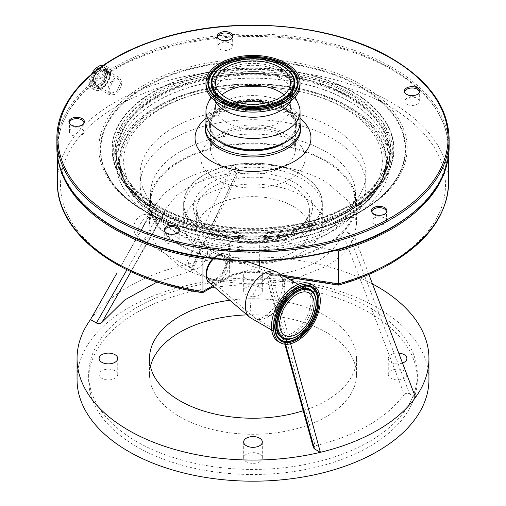 <?xml version="1.0" encoding="UTF-8"?>
<svg xmlns="http://www.w3.org/2000/svg" width="506" height="506" viewBox="0 0 506 506"><rect width="100%" height="100%" fill="white"/><g stroke="black" fill="none" stroke-linecap="round" stroke-linejoin="round"><path stroke-width="0.38" stroke-dasharray="2.53 1.9" d="M242.292 148.732A43.465 25.098 180 0 1 209.535 124.413A43.465 25.098 180 0 1 263.708 100.087A43.465 25.098 180 0 1 296.465 124.413A43.465 25.098 180 0 1 242.292 148.732M220.673 142.458A43.465 25.098 180 0 1 209.535 125.678A43.465 25.098 180 0 1 263.708 101.358A43.465 25.098 180 0 1 283.733 107.936A43.465 25.098 180 0 1 296.465 125.678A43.465 25.098 180 0 1 285.327 142.458M205.961 122.73A47.039 27.16 180 0 1 264.587 96.406A47.039 27.16 180 0 1 300.039 122.73M207.536 104.35A47.039 27.16 180 0 1 264.587 84.995A47.039 27.16 180 0 1 298.464 104.35M215.208 101.118A39.538 22.827 180 0 1 213.462 94.413A39.538 22.827 180 0 1 214.784 88.563A39.538 22.827 180 0 1 262.74 72.288A39.538 22.827 180 0 1 291.216 88.563A39.538 22.827 180 0 1 292.538 94.413A39.538 22.827 180 0 1 290.792 101.118M205.961 84.951A47.039 27.16 180 0 1 264.587 58.626A47.039 27.16 180 0 1 300.039 84.951M267.358 102.623A42.434 24.497 180 0 1 294.947 121.978A42.434 24.497 180 0 1 295.434 125.678A42.434 24.497 180 0 1 283.006 143.002A42.434 24.497 180 0 1 242.545 149.422A42.434 24.497 180 0 1 210.566 125.678A42.434 24.497 180 0 1 211.053 121.978A42.434 24.497 180 0 1 222.994 108.354A42.434 24.497 180 0 1 238.642 102.623M283.999 94.837A37.57 21.688 180 0 1 290.14 103.812A37.57 21.688 180 0 1 290.57 107.089A37.57 21.688 180 0 1 243.747 128.113A37.57 21.688 180 0 1 215.429 107.089A37.57 21.688 180 0 1 215.86 103.812A37.57 21.688 180 0 1 222.001 94.837M404.945 92.914A7.242 4.181 0 0 0 405.142 93.382A7.242 4.181 0 0 0 417.191 95.115A7.242 4.181 0 0 0 418.993 93.382A7.242 4.181 0 0 0 419.196 92.914M417.191 104.236A7.242 4.181 0 0 0 419.316 101.276A7.242 4.181 0 0 0 414.844 97.418A7.242 4.181 0 0 0 406.944 98.322A7.242 4.181 0 0 0 404.825 101.276A7.242 4.181 0 0 0 409.297 105.14A7.242 4.181 0 0 0 417.191 104.236M217.947 37.906A7.242 4.181 0 0 0 218.143 38.374A7.242 4.181 0 0 0 230.192 40.107A7.242 4.181 0 0 0 232.001 38.374A7.242 4.181 0 0 0 232.197 37.906M230.192 49.227A7.242 4.181 0 0 0 232.317 46.267A7.242 4.181 0 0 0 227.845 42.403A7.242 4.181 0 0 0 219.952 43.314A7.242 4.181 0 0 0 217.827 46.267A7.242 4.181 0 0 0 222.298 50.132A7.242 4.181 0 0 0 230.192 49.227M69.543 123.584A7.242 4.181 0 0 0 69.746 124.052A7.242 4.181 0 0 0 81.795 125.785A7.242 4.181 0 0 0 83.598 124.052A7.242 4.181 0 0 0 83.794 123.584M81.795 134.906A7.242 4.181 0 0 0 83.914 131.946A7.242 4.181 0 0 0 79.442 128.081A7.242 4.181 0 0 0 71.548 128.992A7.242 4.181 0 0 0 69.423 131.946A7.242 4.181 0 0 0 73.895 135.81A7.242 4.181 0 0 0 81.795 134.906M164.823 231.552A7.242 4.181 0 0 0 165.026 232.014A7.242 4.181 0 0 0 177.075 233.747A7.242 4.181 0 0 0 178.877 232.014A7.242 4.181 0 0 0 179.073 231.552M177.075 242.867A7.242 4.181 0 0 0 179.194 239.907A7.242 4.181 0 0 0 174.722 236.049A7.242 4.181 0 0 0 166.828 236.953A7.242 4.181 0 0 0 164.703 239.907A7.242 4.181 0 0 0 169.175 243.772A7.242 4.181 0 0 0 177.075 242.867M372.112 212.596A7.242 4.181 0 0 0 372.308 213.058A7.242 4.181 0 0 0 374.117 214.791A7.242 4.181 0 0 0 386.167 213.058A7.242 4.181 0 0 0 386.363 212.596M384.358 217.997A7.242 4.181 0 0 0 376.464 217.093A7.242 4.181 0 0 0 371.992 220.958A7.242 4.181 0 0 0 374.117 223.911A7.242 4.181 0 0 0 382.011 224.822A7.242 4.181 0 0 0 386.483 220.958A7.242 4.181 0 0 0 384.358 217.997M205.974 123.35A47.608 27.488 180 0 1 238.275 101.491A47.608 27.488 180 0 1 286.662 108.195A47.608 27.488 180 0 1 300.026 123.35M161.522 108.36A129.365 74.692 180 0 1 344.478 108.36A129.365 74.692 180 0 1 344.478 213.981A129.365 74.692 180 0 1 161.522 213.981A129.365 74.692 180 0 1 161.522 108.36M59.297 165.051A195.607 112.933 180 0 1 57.393 149.34A195.607 112.933 180 0 1 114.685 69.486A195.607 112.933 180 0 1 327.856 45.002A195.607 112.933 180 0 1 448.607 149.34A195.607 112.933 180 0 1 446.703 165.051M114.685 78.316C110.498 81.276 108.227 85.35 107.873 90.523L109.834 94.995L114.685 94.458C118.986 91.567 121.377 87.57 121.851 82.453L119.72 77.88L114.685 78.316M338.444 285.112L338.255 284.48L260.141 272.392A3.106 0.658 -81.2 0 1 259.667 272.924A3.106 0.658 -81.2 0 1 259.338 271.589L282.133 275.119M209.478 264.638A14.491 8.368 -60 0 1 224.386 255.517A14.491 8.368 -60 0 1 224.803 271.494A14.491 8.368 -60 0 1 209.895 280.615A14.491 8.368 -60 0 1 209.478 264.638M206.277 275.245A14.491 8.368 120 0 0 209.168 280.191A14.491 8.368 120 0 0 224.076 271.071A14.491 8.368 120 0 0 223.652 255.094A14.491 8.368 120 0 0 212.95 258.503M213.57 258.579A16.559 9.563 -60 0 1 225.334 253.784A16.559 9.563 -60 0 1 226.745 272.468A16.559 9.563 -60 0 1 208.87 282.304M180.553 161.174A102.459 59.151 0 0 0 150.541 203.001A102.459 59.151 0 0 0 213.791 257.649A102.459 59.151 0 0 0 325.447 244.828A102.459 59.151 0 0 0 355.459 203.001A102.459 59.151 0 0 0 292.209 148.347A102.459 59.151 0 0 0 180.553 161.174M277.174 272.253A26.388 15.237 -60 0 1 277.939 301.348A26.388 15.237 -60 0 1 250.78 317.964M90.479 319.577C99.442 307.161 112.149 296.187 128.594 286.662C145.102 277.168 164.108 269.831 185.613 264.651L191.534 268.072L192.508 270.059L190.838 271.165L237.01 172.356L239.287 171.142L238.307 169.168L232.134 165.601C268.212 161.92 299.558 167.347 326.18 181.875L348.615 201.261L354.504 212.469L356.496 224.126L354.371 236.175C350.089 247.832 340.69 257.902 326.18 266.377L295.827 278.521M179.82 245.252A103.496 59.752 0 0 0 292.607 258.205A103.496 59.752 0 0 0 356.496 203.001A103.496 59.752 0 0 0 326.18 160.75A103.496 59.752 0 0 0 213.393 147.796A103.496 59.752 0 0 0 149.504 203.001A103.496 59.752 0 0 0 179.82 245.252M290.343 279.85L273.866 282.652C237.788 286.333 206.442 280.906 179.82 266.377L157.385 246.991L151.496 235.783L149.504 224.126L151.629 212.077L157.809 215.645C160.244 216.663 162.084 216.416 163.337 214.892L129.726 273.866M156.227 97.354A136.854 79.012 180 0 1 346.553 95.558A136.854 79.012 180 0 1 355.889 205.328A136.854 79.012 180 0 1 349.772 209.098A136.854 79.012 180 0 1 150.111 205.328A136.854 79.012 180 0 1 156.227 97.354M349.431 209.32A136.373 78.734 0 0 0 355.528 205.562A136.373 78.734 0 0 0 389.329 151.705A136.373 78.734 0 0 0 303.625 80.543A136.373 78.734 0 0 0 156.569 97.974A136.373 78.734 0 0 0 116.671 151.705A136.373 78.734 0 0 0 150.472 205.562A136.373 78.734 0 0 0 349.431 209.32M311.392 284.302A33.067 19.089 -60 0 1 312.354 320.753A33.067 19.089 -60 0 1 278.325 341.575M156.291 107.025A136.765 78.961 180 0 1 303.771 89.543A136.765 78.961 180 0 1 389.721 160.908A136.765 78.961 180 0 1 349.709 218.693A136.765 78.961 180 0 1 199.105 235.435A136.765 78.961 180 0 1 116.279 160.908A136.765 78.961 180 0 1 156.291 107.025M428.943 379.614A175.943 101.579 0 0 0 377.406 307.787A175.943 101.579 0 0 0 185.67 285.763A175.943 101.579 0 0 0 77.057 379.614M203.969 231.482A69.341 40.031 180 0 1 189.187 218.839A69.341 40.031 180 0 1 183.659 203.172A69.341 40.031 180 0 1 203.969 174.867A69.341 40.031 180 0 1 302.031 174.867A69.341 40.031 180 0 1 322.341 203.172A69.341 40.031 180 0 1 316.813 218.839A69.341 40.031 180 0 1 302.031 231.482A69.341 40.031 180 0 1 203.969 231.482M203.969 252.431A69.341 40.031 180 0 1 183.659 224.126A69.341 40.031 180 0 1 226.467 187.138A69.341 40.031 180 0 1 302.031 195.816A69.341 40.031 180 0 1 322.341 224.126A69.341 40.031 180 0 1 279.533 261.109A69.341 40.031 180 0 1 203.969 252.431M159.516 108.885A132.205 76.33 180 0 1 319.425 96.867A132.205 76.33 180 0 1 380.512 183.027A132.205 76.33 180 0 1 346.483 216.834A132.205 76.33 180 0 1 125.488 183.027A132.205 76.33 180 0 1 159.516 108.885M303.195 410.739A103.496 59.752 0 0 0 356.496 358.488A103.496 59.752 0 0 0 326.18 316.237A103.496 59.752 0 0 0 229.844 300.248M150.446 366.515A103.496 59.752 0 0 0 149.504 374.541A103.496 59.752 0 0 0 179.82 416.792A103.496 59.752 0 0 0 292.607 429.746A103.496 59.752 0 0 0 356.496 374.541A103.496 59.752 0 0 0 326.18 332.29A103.496 59.752 0 0 0 246.96 314.89M259.584 287.263A9.317 5.376 0 0 0 249.433 286.099A9.317 5.376 0 0 0 243.683 291.07A9.317 5.376 0 0 0 246.416 294.871A9.317 5.376 0 0 0 256.567 296.035A9.317 5.376 0 0 0 262.317 291.07A9.317 5.376 0 0 0 259.584 287.263M246.416 278.812A9.317 5.376 180 0 1 243.683 275.011A9.317 5.376 180 0 1 249.433 270.046A9.317 5.376 180 0 1 259.584 271.21A9.317 5.376 180 0 1 262.317 275.011A9.317 5.376 180 0 1 256.567 279.982A9.317 5.376 180 0 1 246.416 278.812M115.007 370.74A9.317 5.376 0 0 0 104.856 369.57A9.317 5.376 0 0 0 99.106 374.541A9.317 5.376 0 0 0 101.832 378.343A9.317 5.376 0 0 0 111.984 379.506A9.317 5.376 0 0 0 117.734 374.541A9.317 5.376 0 0 0 115.007 370.74M259.584 454.211A9.317 5.376 0 0 0 249.433 453.047A9.317 5.376 0 0 0 243.683 458.012A9.317 5.376 0 0 0 246.416 461.82A9.317 5.376 0 0 0 256.567 462.984A9.317 5.376 0 0 0 262.317 458.012A9.317 5.376 0 0 0 259.584 454.211M404.167 370.74A9.317 5.376 0 0 0 394.016 369.57A9.317 5.376 0 0 0 388.266 374.541A9.317 5.376 0 0 0 390.993 378.343A9.317 5.376 0 0 0 401.144 379.506A9.317 5.376 0 0 0 406.894 374.541A9.317 5.376 0 0 0 404.167 370.74M402.498 363.055A9.317 5.376 180 0 1 390.993 362.29A9.317 5.376 180 0 1 388.266 358.488A9.317 5.376 180 0 1 398.741 353.15M136.791 446.703A164.349 94.888 180 0 1 88.651 379.614A164.349 94.888 180 0 1 190.104 291.949A164.349 94.888 180 0 1 369.209 312.518A164.349 94.888 180 0 1 417.349 379.614A164.349 94.888 180 0 1 315.896 467.272A164.349 94.888 180 0 1 136.791 446.703M136.791 441.637A164.349 94.888 180 0 1 88.651 374.541A164.349 94.888 180 0 1 190.104 286.877A164.349 94.888 180 0 1 369.209 307.446A164.349 94.888 180 0 1 417.349 374.541A164.349 94.888 180 0 1 315.896 462.206A164.349 94.888 180 0 1 136.791 441.637M301.993 235.511A69.29 40.006 180 0 1 226.486 244.183A69.29 40.006 180 0 1 183.71 207.226A69.29 40.006 180 0 1 204.007 178.941A69.29 40.006 180 0 1 279.514 170.269A69.29 40.006 180 0 1 322.29 207.226A69.29 40.006 180 0 1 301.993 235.511M292.885 252.222A56.406 32.567 180 0 1 231.413 259.281A56.406 32.567 180 0 1 196.594 229.193A56.406 32.567 180 0 1 213.115 206.17A56.406 32.567 180 0 1 274.587 199.111A56.406 32.567 180 0 1 309.406 229.193A56.406 32.567 180 0 1 292.885 252.222M280.526 302.98A24.37 14.073 -60 0 1 255.448 318.325A24.37 14.073 -60 0 1 254.221 317.458A24.37 14.073 -60 0 1 254.746 291.456A24.37 14.073 -60 0 1 278.452 275.479A24.37 14.073 -60 0 1 279.824 276.112A24.37 14.073 -60 0 1 280.526 302.98M223.361 270.735A13.422 7.748 -60 0 1 208.877 278.705A13.422 7.748 -60 0 1 209.161 264.385A13.422 7.748 -60 0 1 222.223 255.587A13.422 7.748 -60 0 1 223.361 270.735M216.264 278.547A13.453 7.767 120 0 0 225.05 266.687A13.453 7.767 120 0 0 222.988 255.91A13.453 7.767 120 0 0 216.264 256.574A13.453 7.767 120 0 0 207.473 268.427A13.453 7.767 120 0 0 209.535 279.211A13.453 7.767 120 0 0 216.264 278.547M156.727 222.204A13.453 7.767 120 0 0 153.938 216.043A13.453 7.767 120 0 0 147.214 216.707A13.453 7.767 120 0 0 137.702 233.184A13.453 7.767 120 0 0 140.485 239.344A13.453 7.767 120 0 0 147.214 238.68A13.453 7.767 120 0 0 156.727 222.204M103.521 65.147A13.143 7.59 -60 0 1 105.159 65.71A13.143 7.59 -60 0 1 107.879 71.725A13.143 7.59 -60 0 1 102.142 84.951A13.143 7.59 -60 0 1 92.016 88.474A13.143 7.59 -60 0 1 89.29 82.459A13.143 7.59 -60 0 1 91.504 74.237M90.65 81.675A11.227 6.483 -60 0 1 95.545 70.372A11.227 6.483 -60 0 1 104.204 67.368A11.227 6.483 -60 0 1 106.526 72.51A11.227 6.483 -60 0 1 101.624 83.806A11.227 6.483 -60 0 1 92.971 86.817A11.227 6.483 -60 0 1 90.65 81.675M105.444 73.768A8.918 5.149 -60 0 1 99.979 84.141A8.918 5.149 -60 0 1 93.053 82.845A8.918 5.149 -60 0 1 92.832 81.049A8.918 5.149 -60 0 1 100.802 69.423A8.918 5.149 -60 0 1 105.444 73.768M93.389 80.726A8.121 4.693 -60 0 1 96.937 72.548A8.121 4.693 -60 0 1 103.199 70.372A8.121 4.693 -60 0 1 104.881 74.091A8.121 4.693 -60 0 1 101.333 82.269A8.121 4.693 -60 0 1 95.071 84.445A8.121 4.693 -60 0 1 93.389 80.726M109.062 89.771L112.503 81.542L118.809 79.385L120.548 83.136L116.905 91.257L110.687 93.458L109.062 89.771M190.838 271.165L157.214 281.969M313.416 447.721L315.162 445.805L268.99 275.89L266.643 277.908L267.693 279.084L285.593 344.276M268.99 275.89C308.97 270.621 333.53 256.441 342.663 233.355L404.243 394.376C386.445 418.386 356.755 435.533 315.162 445.805M404.243 394.376C405.73 393.156 407.52 393.023 409.607 393.972L348.191 232.608C345.756 231.584 343.916 231.837 342.663 233.355M415.521 397.393L409.607 393.972M154.343 206.075L120.649 266.529L151.629 212.077L154.343 206.075L164.564 193.09L179.82 181.875C194.506 173.501 211.938 168.074 232.134 165.601L185.613 264.651A175.943 101.579 180 0 1 372.479 283.923M290.621 343.751L273.866 282.652L267.693 279.084M238.307 169.168L191.534 268.072M130.978 271.684L163.236 215.126L166.126 208.32L176.714 195.405L192.729 184.709L213.14 176.847L237.01 172.356M126.949 269.755L157.809 215.645M348.191 232.608L354.371 236.175L368.88 274.423M202.571 292.696L202.027 292A192.501 111.137 180 0 1 116.88 106.247A192.501 111.137 180 0 1 389.12 106.247A192.501 111.137 180 0 1 389.12 263.417A192.501 111.137 180 0 1 338.255 284.48M335.377 250.394L259.338 238.636A31.049 17.925 0 0 0 229.345 243.272L204.841 257.421M243.26 110.245A39.538 22.827 180 0 1 213.462 88.126A39.538 22.827 180 0 1 262.74 66.001A39.538 22.827 180 0 1 292.538 88.126A39.538 22.827 180 0 1 243.26 110.245M263.006 64.123A40.625 23.453 180 0 1 292.373 92.636A40.625 23.453 180 0 1 242.994 109.587A40.625 23.453 180 0 1 213.627 81.074A40.625 23.453 180 0 1 263.006 64.123M213.032 75.932A41.802 24.136 180 0 1 263.297 59.613A41.802 24.136 180 0 1 292.968 75.932M212.956 76.071A41.96 24.225 180 0 1 263.335 59.828A41.96 24.225 180 0 1 293.044 76.071M295.384 90.65A44.25 25.547 180 0 1 295.314 90.789A44.25 25.547 180 0 1 242.096 108.069A44.25 25.547 180 0 1 210.686 90.789A44.25 25.547 180 0 1 210.616 90.65M295.46 90.511A44.408 25.642 180 0 1 242.058 107.848A44.408 25.642 180 0 1 210.54 90.511L210.686 90.789C216.113 99.91 226.618 105.735 242.203 108.271C264.088 111.756 288.869 103.844 295.314 90.789L295.46 90.511M56.881 138.777A196.119 113.23 180 0 1 177.948 34.168A196.119 113.23 180 0 1 391.682 58.709A196.119 113.23 180 0 1 449.119 138.777M390.948 227.713A195.088 112.629 180 0 1 115.052 227.713A195.088 112.629 180 0 1 115.052 68.43A195.088 112.629 180 0 1 390.948 68.43A195.088 112.629 180 0 1 390.948 227.713M449.119 147.227A196.119 113.23 0 0 0 391.682 67.165A196.119 113.23 0 0 0 114.318 67.165A196.119 113.23 0 0 0 56.881 147.227M286.662 110.049A47.608 27.488 180 0 1 300.608 129.479L299.875 125.823C298.66 122.281 294.973 118.6 288.806 114.786C273 106.437 254.531 104.375 233.405 108.594C224.911 110.681 218.156 113.635 213.14 117.462L207.966 122.572C206.081 125.387 205.221 127.689 205.392 129.479A47.608 27.488 180 0 1 234.784 104.091A47.608 27.488 180 0 1 286.662 110.049M205.961 118.385A57.956 33.459 180 0 1 293.98 114.274A57.956 33.459 180 0 1 300.039 118.385M222.994 132.11A42.434 24.497 180 0 1 269.236 126.797A42.434 24.497 180 0 1 295.434 149.434A42.434 24.497 180 0 1 283.006 166.752A42.434 24.497 180 0 1 236.764 172.065A42.434 24.497 180 0 1 210.566 149.434A42.434 24.497 180 0 1 222.994 132.11M289.938 179.2A52.238 30.158 180 0 1 216.062 179.2A52.238 30.158 180 0 1 216.062 136.544A52.238 30.158 180 0 1 289.938 136.544A52.238 30.158 180 0 1 289.938 179.2M347.401 215.36A133.502 77.076 180 0 1 213.88 234.55A133.502 77.076 180 0 1 121.921 175.462A133.502 77.076 180 0 1 158.599 106.355A133.502 77.076 180 0 1 315.592 92.781A133.502 77.076 180 0 1 384.079 175.462A133.502 77.076 180 0 1 347.401 215.36M347.046 215.467A133.002 76.785 180 0 1 158.954 215.467A133.002 76.785 180 0 1 158.954 106.874A133.002 76.785 180 0 1 347.046 106.874A133.002 76.785 180 0 1 347.046 215.467M348.489 211.287A135.045 77.968 180 0 1 213.431 230.698A135.045 77.968 180 0 1 120.403 170.927A135.045 77.968 180 0 1 157.511 101.023A135.045 77.968 180 0 1 316.32 87.291A135.045 77.968 180 0 1 385.597 170.927A135.045 77.968 180 0 1 348.489 211.287M348.501 211.179A135.058 77.975 180 0 1 201.312 228.086A135.058 77.975 180 0 1 117.942 156.044A135.058 77.975 180 0 1 157.499 100.909A135.058 77.975 180 0 1 304.688 84.002A135.058 77.975 180 0 1 388.058 156.044A135.058 77.975 180 0 1 348.501 211.179M348.501 206.505A135.058 77.975 180 0 1 201.312 223.412A135.058 77.975 180 0 1 117.942 151.37A135.058 77.975 180 0 1 157.499 96.229A135.058 77.975 180 0 1 304.688 79.328A135.058 77.975 180 0 1 388.058 151.37A135.058 77.975 180 0 1 348.501 206.505M155.671 93.06A137.645 79.467 180 0 1 350.329 93.06A137.645 79.467 180 0 1 350.329 205.449A137.645 79.467 180 0 1 155.671 205.449A137.645 79.467 180 0 1 155.671 93.06M360.942 211.28A152.654 88.133 180 0 1 210.73 233.645A152.654 88.133 180 0 1 104.166 168.561A152.654 88.133 180 0 1 145.058 86.64A152.654 88.133 180 0 1 326.832 71.82A152.654 88.133 180 0 1 401.834 168.561A152.654 88.133 180 0 1 360.942 211.28M360.595 211.375A152.161 87.848 180 0 1 145.405 211.375A152.161 87.848 180 0 1 145.405 87.14A152.161 87.848 180 0 1 360.595 87.14A152.161 87.848 180 0 1 360.595 211.375M144.008 85.147A154.134 88.986 180 0 1 361.992 85.147A154.134 88.986 180 0 1 361.992 210.996A154.134 88.986 180 0 1 144.008 210.996A154.134 88.986 180 0 1 144.008 85.147M448.607 182.299A195.607 112.933 0 0 0 327.856 77.962A195.607 112.933 0 0 0 114.685 102.44A195.607 112.933 0 0 0 57.393 182.299M352.518 206.979A140.738 81.257 180 0 1 212.469 227.339A140.738 81.257 180 0 1 115.096 165.759A140.738 81.257 180 0 1 153.482 92.067A140.738 81.257 180 0 1 319.647 77.956A140.738 81.257 180 0 1 390.904 165.759A140.738 81.257 180 0 1 352.518 206.979M352.733 206.916A141.041 81.428 180 0 1 153.267 206.916A141.041 81.428 180 0 1 153.267 91.763A141.041 81.428 180 0 1 352.733 91.763A141.041 81.428 180 0 1 352.733 206.916M173.229 138.777A112.806 65.129 180 0 1 332.771 138.777A112.806 65.129 180 0 1 332.771 230.888A112.806 65.129 180 0 1 173.229 230.888A112.806 65.129 180 0 1 173.229 138.777M180.553 151.452A102.459 59.151 180 0 1 292.209 138.631A102.459 59.151 180 0 1 355.459 193.279A102.459 59.151 180 0 1 325.447 235.113A102.459 59.151 180 0 1 213.791 247.934A102.459 59.151 180 0 1 150.541 193.279A102.459 59.151 180 0 1 180.553 151.452M154.159 95.242A139.776 80.701 180 0 1 319.191 81.226A139.776 80.701 180 0 1 389.962 168.428A139.776 80.701 180 0 1 351.841 209.37A139.776 80.701 180 0 1 212.748 229.585A139.776 80.701 180 0 1 116.038 168.428A139.776 80.701 180 0 1 154.159 95.242M155.215 96.772A138.283 79.84 180 0 1 350.784 96.772A138.283 79.84 180 0 1 350.784 209.68A138.283 79.84 180 0 1 155.215 209.68A138.283 79.84 180 0 1 155.215 96.772M278.363 305.232A26.388 15.237 -60 0 1 305.516 288.616A26.388 15.237 -60 0 1 306.282 317.711A26.388 15.237 -60 0 1 279.129 334.327A26.388 15.237 -60 0 1 278.363 305.232M307.958 318.603A27.482 15.863 -60 0 1 280.526 336.338A27.482 15.863 -60 0 1 278.888 305.605A27.482 15.863 -60 0 1 306.32 287.876A27.482 15.863 -60 0 1 307.958 318.603M204.007 175.051A69.29 40.006 180 0 1 279.514 166.379A69.29 40.006 180 0 1 322.29 203.336A69.29 40.006 180 0 1 301.993 231.621A69.29 40.006 180 0 1 226.486 240.299A69.29 40.006 180 0 1 183.71 203.336A69.29 40.006 180 0 1 204.007 175.051M173.229 127.79A112.819 65.135 180 0 1 332.771 127.79A112.819 65.135 180 0 1 332.771 219.901A112.819 65.135 180 0 1 173.229 219.901A112.819 65.135 180 0 1 173.229 127.79M277.421 336.446A30.335 17.514 -60 0 1 277.339 336.307L277.509 336.579A30.486 17.602 -60 0 1 280.419 306.699A30.486 17.602 -60 0 1 306.661 286.086L306.339 286.073A30.335 17.514 -60 0 1 306.497 286.08M277.339 336.307A30.335 17.514 -60 0 1 280.235 306.585A30.335 17.514 -60 0 1 306.339 286.073C296.295 286.662 287.541 293.461 280.084 306.465C274.081 318.419 273.164 328.369 277.339 336.307M210.92 182.932A59.512 34.357 180 0 1 295.08 182.932A59.512 34.357 180 0 1 295.08 231.52A59.512 34.357 180 0 1 210.92 231.52A59.512 34.357 180 0 1 210.92 182.932M213.115 186.733A56.406 32.567 180 0 1 274.587 179.674A56.406 32.567 180 0 1 309.406 209.762A56.406 32.567 180 0 1 292.885 232.785A56.406 32.567 180 0 1 231.413 239.844A56.406 32.567 180 0 1 196.594 209.762A56.406 32.567 180 0 1 213.115 186.733M313.872 293.044A28.039 16.186 -60 0 1 311.114 320.387A28.039 16.186 -60 0 1 287.142 339.349M313.96 293.183A27.881 16.097 -60 0 1 311.298 320.5A27.881 16.097 -60 0 1 287.3 339.355M198.112 268.066A13.453 7.767 120 0 0 206.903 256.207A13.453 7.767 120 0 0 204.841 245.429L204.841 245.429A13.453 7.767 120 0 0 198.112 246.093A13.453 7.767 120 0 0 189.326 257.952A13.453 7.767 120 0 0 191.388 268.73L191.388 268.73A13.453 7.767 120 0 0 198.112 268.066M95.621 83.446A9.886 5.705 -60 0 1 99.935 73.503A9.886 5.705 -60 0 1 107.55 70.853A9.886 5.705 -60 0 1 109.6 75.381A9.886 5.705 -60 0 1 105.286 85.324A9.886 5.705 -60 0 1 97.671 87.974A9.886 5.705 -60 0 1 95.621 83.446M94.451 83.332A10.563 6.097 -60 0 1 101.921 70.391A10.563 6.097 -60 0 1 109.391 74.705A10.563 6.097 -60 0 1 101.921 87.646A10.563 6.097 -60 0 1 94.451 83.332M110.523 73.307A13.074 7.552 -60 0 1 101.276 89.322A13.074 7.552 -60 0 1 92.029 83.983A13.074 7.552 -60 0 1 101.276 67.968A13.074 7.552 -60 0 1 110.523 73.307M110.504 73.237A13.143 7.59 -60 0 1 104.761 86.463A13.143 7.59 -60 0 1 94.635 89.986A13.143 7.59 -60 0 1 91.915 83.971A13.143 7.59 -60 0 1 97.652 70.745A13.143 7.59 -60 0 1 107.778 67.222A13.143 7.59 -60 0 1 110.504 73.237M91.675 82.269A11.227 6.483 -60 0 1 96.57 70.966A11.227 6.483 -60 0 1 105.229 67.956A11.227 6.483 -60 0 1 107.55 73.098A11.227 6.483 -60 0 1 102.648 84.401A11.227 6.483 -60 0 1 93.996 87.405A11.227 6.483 -60 0 1 91.675 82.269M93.072 81.846A9.722 5.617 -60 0 1 101.763 69.17A9.722 5.617 -60 0 1 106.823 73.908A9.722 5.617 -60 0 1 100.865 85.217A9.722 5.617 -60 0 1 93.319 83.8A9.722 5.617 -60 0 1 93.072 81.846M260.141 272.392A34.155 19.715 0 0 0 227.15 277.497A3.106 1.79 -120 0 0 228.706 277.649A3.106 1.79 -120 0 0 229.345 276.232A31.049 17.925 180 0 1 259.338 271.589L259.338 265.795M212.881 285.732L229.345 276.232L229.345 243.272M227.15 277.497L202.027 292M259.338 260.837L259.338 238.636M209.535 124.413L209.535 125.678M214.784 88.563L210.888 97.051M292.538 94.413L292.538 88.126C293.765 101.333 267.313 113.73 243.095 109.536C224.303 105.868 214.424 98.727 213.462 88.126L213.462 94.413M290.14 103.812L294.947 121.978M290.57 82.586L290.57 107.089M293.119 76.216C288.3 67.962 278.408 62.573 263.436 60.031C242.406 56.577 218.447 64.515 212.881 76.216M418.993 93.382L419.493 92.453M419.316 101.276L419.316 92.162M232.001 38.374L232.494 37.444M232.317 46.267L232.317 37.147M83.598 124.052L84.091 123.122M83.914 131.946L83.914 122.825M178.877 232.014L179.371 231.084M179.194 239.907L179.194 230.793M372.308 213.058L371.815 212.128M371.992 220.958L371.992 211.837M295.434 125.678L295.434 149.434C295.612 148.087 294.909 146.202 293.335 143.767L288.901 139.34C284.581 135.994 278.692 133.363 271.235 131.452C252.039 127.474 235.239 129.277 220.85 136.848C215.309 140.314 212.071 143.546 211.135 146.544L210.566 149.434L210.566 125.678M121.921 175.462C130.453 198.523 152.186 216.037 187.131 227.997C237.485 245.144 306.585 239.768 347.306 215.493C366.445 204.304 378.703 190.958 384.079 175.462L385.597 170.927L388.058 156.044L388.058 151.37C387.672 171.977 374.668 189.965 349.039 205.322C312.822 226.745 253.961 234.158 205.366 223.279C153.267 212.533 117.025 181.875 117.942 151.37L117.942 156.044L120.403 170.927L121.921 175.462M104.166 168.561L111.541 182.103C131.471 211.274 180.022 232.836 233.766 236.498C279.824 240.04 328.16 230.508 360.854 211.4C381.461 199.377 395.123 185.095 401.834 168.561C395.287 184.785 381.745 198.902 361.214 210.92C320.734 234.835 255.492 243.272 201.084 231.546C152.755 221.767 114.919 196.954 104.166 168.561M215.429 82.586L215.429 107.089M215.86 103.812L211.053 121.978M291.216 88.563L295.112 97.051M296.465 124.413L296.465 125.678M386.483 220.958L386.483 211.837M386.167 213.058L386.66 212.128M164.703 239.907L164.703 230.793M165.026 232.014L164.526 231.084M69.423 131.946L69.423 122.825M69.746 124.052L69.246 123.122M217.827 46.267L217.827 37.147M218.143 38.374L217.65 37.444M404.825 101.276L404.825 92.162M405.142 93.382L404.648 92.453M57.393 149.34L57.393 155.487M448.607 149.34L448.607 155.487M224.386 255.517L223.652 255.094M352.574 206.903C315.946 228.51 257.548 236.422 208.061 226.46C161.237 217.637 124.457 193.57 115.096 165.759L116.038 168.428C125.437 192.52 148.302 210.711 184.646 222.994C237.263 240.736 309.058 235.075 351.556 209.756C371.271 198.263 384.073 184.488 389.962 168.428L390.904 165.759C385.129 181.622 372.353 195.335 352.574 206.903M150.541 203.001L150.541 193.279C149.276 211.85 174.355 235.315 214.146 243.829C252.279 252.855 299.672 247.004 327.591 230.375L343.618 218.282L352.853 205.17L355.459 193.279L355.459 203.001M225.334 253.784L245.214 260.805M271.703 330.038L279.129 334.327C272.62 329.349 272.563 319.779 278.945 305.618C288.154 291.095 297.009 285.428 305.516 288.616L298.091 284.328M356.496 224.126L356.496 203.001M355.528 205.562L355.889 205.328M389.329 151.705L389.721 160.908M183.659 224.126L183.659 203.172M316.813 218.839C320.45 213.867 322.271 208.7 322.29 203.336L322.29 207.226M125.488 183.027C152.736 244.316 276.788 260.83 343.125 220.926C360.342 211.129 372.808 198.497 380.512 183.027M149.504 374.541L149.504 358.488M243.683 275.011L243.683 291.07M99.106 358.488L99.106 374.541M243.683 441.959L243.683 458.012M388.266 358.488L388.266 374.541M88.651 374.541L88.651 379.614M189.187 218.839C185.55 213.867 183.729 208.7 183.71 203.336L183.71 207.226M196.594 229.193L196.594 209.762L198.858 218.396L205.727 226.65L231.236 238.547L264.366 240.363L293.524 231.362C304.081 224.942 309.375 217.738 309.406 209.762L309.406 229.193M286.984 339.343C295.744 338.906 303.739 332.543 310.956 320.266C316.535 308.869 317.477 299.748 313.79 292.911M284.72 335.225L255.448 318.325M208.877 278.705L254.221 317.458M209.535 279.211L140.485 239.344A13.453 13.453 0 0 1 133.761 227.694A13.453 13.453 0 0 1 153.938 216.043L222.988 255.91M109.834 94.995L97.671 87.974C100.738 90.745 109.77 81.852 109.296 74.958C108.828 72.067 108.246 70.701 107.55 70.853L119.72 77.88M92.016 88.474L94.635 89.986C100.005 93.781 110.953 82.225 110.529 73.281C110.498 70.34 109.574 68.323 107.778 67.222L105.159 65.71M92.971 86.817L93.996 87.405C96.602 88.632 99.41 87.854 102.414 85.084L105.501 81.15L107.797 73.44C107.5 70.309 106.646 68.481 105.229 67.956L104.204 67.368M93.053 82.845L93.085 81.928C92.933 76.906 95.83 72.655 101.763 69.17L100.802 69.423M118.809 79.385L103.199 70.372M222.223 255.587L278.452 275.479M309.096 293.012L279.824 276.112M417.349 374.541L417.349 379.614M406.894 358.488L406.894 374.541M262.317 441.959L262.317 458.012M117.734 358.488L117.734 374.541M262.317 275.011L262.317 291.07M356.496 374.541L356.496 358.488M284.846 344.213L266.643 277.908M192.508 270.059L239.287 171.142M122.926 285.745L166.126 208.32M322.341 224.126L322.341 203.172M116.671 151.705L116.279 160.908M150.472 205.562L150.111 205.328M149.504 224.126L149.504 203.001M285.182 276.871L259.667 272.924C247.738 271.355 237.415 272.93 228.706 277.649L213.614 286.364M209.895 280.615L209.168 280.191M110.687 93.458L95.071 84.445"/><path stroke-width="0.76" d="M285.327 142.458A43.465 25.098 180 0 1 242.292 150.004A43.465 25.098 180 0 1 222.267 143.426A43.465 25.098 180 0 1 220.673 142.458M295.112 97.051L298.464 104.35A47.039 27.16 180 0 1 300.039 111.314L300.039 122.73A47.039 27.16 180 0 1 241.413 149.049A47.039 27.16 180 0 1 205.961 122.73L205.961 111.314A47.039 27.16 180 0 1 207.536 104.35L210.888 97.051M300.039 111.314A47.039 27.16 180 0 1 241.413 137.632A47.039 27.16 180 0 1 205.961 111.314M290.792 101.118A39.538 22.827 180 0 1 243.26 116.532A39.538 22.827 180 0 1 215.208 101.118M300.039 82.586L300.039 84.951A47.039 27.16 180 0 1 241.413 111.269A47.039 27.16 180 0 1 205.961 84.951L205.961 82.586A47.039 27.16 180 0 1 264.587 56.261A47.039 27.16 180 0 1 300.039 82.586A47.039 27.16 180 0 1 241.413 108.904A47.039 27.16 180 0 1 205.961 82.586M238.642 102.623A42.434 24.497 180 0 1 263.455 101.934A42.434 24.497 180 0 1 267.358 102.623M222.001 94.837A37.57 21.688 180 0 1 262.253 86.064A37.57 21.688 180 0 1 283.999 94.837M262.253 61.561A37.57 21.688 180 0 1 290.57 82.586A37.57 21.688 180 0 1 243.747 103.603A37.57 21.688 180 0 1 215.429 82.586A37.57 21.688 180 0 1 262.253 61.561M417.558 94.306A7.761 4.484 0 0 0 419.493 92.453A7.761 4.484 0 0 0 416.071 87.298A7.761 4.484 0 0 0 406.584 87.968A7.761 4.484 0 0 0 404.648 92.453A7.761 4.484 0 0 0 417.558 94.306M419.196 92.914A7.242 4.181 0 0 0 419.316 92.162A7.242 4.181 0 0 0 414.844 88.297A7.242 4.181 0 0 0 406.944 89.201A7.242 4.181 0 0 0 404.825 92.162A7.242 4.181 0 0 0 404.945 92.914M230.559 39.297A7.761 4.484 0 0 0 232.494 37.444A7.761 4.484 0 0 0 229.073 32.289A7.761 4.484 0 0 0 219.585 32.96A7.761 4.484 0 0 0 217.65 37.444A7.761 4.484 0 0 0 230.559 39.297M232.197 37.906A7.242 4.181 0 0 0 232.317 37.147A7.242 4.181 0 0 0 227.845 33.282A7.242 4.181 0 0 0 219.952 34.193A7.242 4.181 0 0 0 217.827 37.147A7.242 4.181 0 0 0 217.947 37.906M82.162 124.976A7.761 4.484 0 0 0 84.091 123.122A7.761 4.484 0 0 0 80.669 117.968A7.761 4.484 0 0 0 71.182 118.638A7.761 4.484 0 0 0 69.246 123.122A7.761 4.484 0 0 0 82.162 124.976M83.794 123.584A7.242 4.181 0 0 0 83.914 122.825A7.242 4.181 0 0 0 79.442 118.967A7.242 4.181 0 0 0 71.548 119.871A7.242 4.181 0 0 0 69.423 122.825A7.242 4.181 0 0 0 69.543 123.584M177.442 232.937A7.761 4.484 0 0 0 179.371 231.084A7.761 4.484 0 0 0 175.949 225.929A7.761 4.484 0 0 0 166.461 226.599A7.761 4.484 0 0 0 164.526 231.084A7.761 4.484 0 0 0 177.442 232.937M179.073 231.552A7.242 4.181 0 0 0 179.194 230.793A7.242 4.181 0 0 0 174.722 226.928A7.242 4.181 0 0 0 166.828 227.833A7.242 4.181 0 0 0 164.703 230.793A7.242 4.181 0 0 0 164.823 231.552M384.724 207.643A7.761 4.484 0 0 0 375.237 206.973A7.761 4.484 0 0 0 371.815 212.128A7.761 4.484 0 0 0 373.751 213.981A7.761 4.484 0 0 0 386.66 212.128A7.761 4.484 0 0 0 384.724 207.643M386.363 212.596A7.242 4.181 0 0 0 386.483 211.837A7.242 4.181 0 0 0 384.358 208.877A7.242 4.181 0 0 0 376.464 207.972A7.242 4.181 0 0 0 371.992 211.837A7.242 4.181 0 0 0 372.112 212.596M300.026 123.35A47.608 27.488 180 0 1 300.608 127.632A47.608 27.488 180 0 1 271.216 153.027A47.608 27.488 180 0 1 219.338 147.069A47.608 27.488 180 0 1 205.392 127.632A47.608 27.488 180 0 1 205.974 123.35M57.393 155.487L57.393 182.299A195.607 112.933 0 0 0 202.95 291.469L202.95 258.509A195.607 112.933 180 0 1 59.297 165.051M446.703 165.051A195.607 112.933 180 0 1 391.315 229.193A195.607 112.933 180 0 1 338.571 250.894L335.377 250.394M338.571 250.894L338.571 283.847C338.552 285.283 338.444 285.492 338.255 284.48M282.133 275.119L338.571 283.847A195.607 112.933 0 0 0 391.315 262.152A195.607 112.933 0 0 0 448.607 182.299C447.633 214.228 428.323 241.318 390.67 263.569C375.288 272.43 357.881 279.609 338.451 285.112L285.182 276.871M212.95 258.503A14.491 8.368 120 0 0 208.744 264.214A14.491 8.368 120 0 0 206.277 275.245M271.703 330.038L250.78 317.964A26.388 15.237 -60 0 1 249.445 317.015L208.87 282.304A16.559 9.563 -60 0 1 209.225 264.638A16.559 9.563 -60 0 1 213.57 258.579M249.445 317.015A26.388 15.237 -60 0 1 250.015 288.863A26.388 15.237 -60 0 1 275.688 271.57A26.388 15.237 -60 0 1 277.174 272.253L298.091 284.328M295.827 278.521L290.343 279.85M280.375 342.758L278.325 341.575A33.067 19.089 -60 0 1 277.37 305.118A33.067 19.089 -60 0 1 311.392 284.302L313.442 285.485A33.067 19.089 -60 0 1 314.397 321.936A33.067 19.089 -60 0 1 280.375 342.758A33.067 19.089 -60 0 1 279.42 306.301A33.067 19.089 -60 0 1 313.442 285.485M372.479 283.923A175.943 101.579 180 0 1 377.406 286.662A175.943 101.579 180 0 1 428.943 358.488A175.943 101.579 180 0 1 415.521 397.393C406.533 409.828 393.826 420.802 377.406 430.309C360.867 439.822 341.86 447.152 320.387 452.32A175.943 101.579 180 0 1 128.594 430.309A175.943 101.579 180 0 1 77.057 358.488A175.943 101.579 180 0 1 90.479 319.577L116.823 273.272M77.057 358.488L77.057 379.614A175.943 101.579 0 0 0 128.594 451.441A175.943 101.579 0 0 0 320.33 473.458A175.943 101.579 0 0 0 428.943 379.614L428.943 358.488M229.844 300.248A103.496 59.752 0 0 0 149.504 358.488A103.496 59.752 0 0 0 179.82 400.733A103.496 59.752 0 0 0 303.195 410.739M246.96 314.89A103.496 59.752 0 0 0 150.446 366.515M101.832 362.29A9.317 5.376 180 0 1 99.106 358.488A9.317 5.376 180 0 1 104.856 353.517A9.317 5.376 180 0 1 115.007 354.681A9.317 5.376 180 0 1 117.734 358.488A9.317 5.376 180 0 1 111.984 363.453A9.317 5.376 180 0 1 101.832 362.29M246.416 445.761A9.317 5.376 180 0 1 243.683 441.959A9.317 5.376 180 0 1 249.433 436.988A9.317 5.376 180 0 1 259.584 438.158A9.317 5.376 180 0 1 262.317 441.959A9.317 5.376 180 0 1 256.567 446.924A9.317 5.376 180 0 1 246.416 445.761M398.741 353.15A9.317 5.376 180 0 1 404.167 354.681A9.317 5.376 180 0 1 406.894 358.488A9.317 5.376 180 0 1 402.498 363.055M309.798 319.881A24.37 14.073 -60 0 1 284.72 335.225A24.37 14.073 -60 0 1 284.018 308.356A24.37 14.073 -60 0 1 309.096 293.012A24.37 14.073 -60 0 1 309.798 319.881M157.214 281.969L124.685 299.969L101.757 322.594C100.27 323.815 98.48 323.948 96.393 322.999L90.479 319.577M285.593 344.276L314.466 448.898L320.387 452.32L290.621 343.751M314.466 448.898L313.416 447.721L284.846 344.213M129.726 273.866L101.757 322.594M96.393 322.999L126.949 269.755M415.521 397.393L368.88 274.423M212.881 285.732L202.95 291.469L202.571 292.696C119.384 280.583 56.229 233.639 57.393 182.299M204.841 257.421L202.95 258.509M91.504 74.237A13.143 7.59 -60 0 1 103.521 65.147M242.893 105.545A41.037 23.693 180 0 1 213.228 76.748A41.037 23.693 180 0 1 263.107 59.619A41.037 23.693 180 0 1 292.772 88.417A41.037 23.693 180 0 1 242.893 105.545M213.032 75.932C219.041 63.693 242.513 56.166 263.228 59.48C277.977 61.89 287.889 67.374 292.968 75.932A41.802 24.136 180 0 1 283.265 99.65A41.802 24.136 180 0 1 242.703 106.393A41.802 24.136 180 0 1 213.032 75.932L212.881 76.216A41.96 24.225 180 0 1 212.956 76.071M293.044 76.071A41.96 24.225 180 0 1 293.119 76.216A41.96 24.225 180 0 1 283.379 100.017A41.96 24.225 180 0 1 242.665 106.785A41.96 24.225 180 0 1 212.881 76.216M210.616 90.65A44.25 25.547 180 0 1 221.052 65.628A44.25 25.547 180 0 1 263.904 58.544A44.25 25.547 180 0 1 295.384 90.65M263.942 58.152A44.408 25.642 180 0 1 295.46 90.511C289.457 103.034 264.195 111.339 241.994 107.715C226.188 105.058 215.701 99.321 210.54 90.511A44.408 25.642 180 0 1 220.85 65.312A44.408 25.642 180 0 1 263.942 58.152M241.874 107.86A45.173 26.084 180 0 1 209.218 76.159A45.173 26.084 180 0 1 264.126 57.304A45.173 26.084 180 0 1 296.782 89.005A45.173 26.084 180 0 1 241.874 107.86M115.052 217.574A195.088 112.629 0 0 0 390.948 217.574A195.088 112.629 0 0 0 390.948 58.291A195.088 112.629 0 0 0 115.052 58.291A195.088 112.629 0 0 0 115.052 217.574M449.119 138.777A196.119 113.23 180 0 1 328.052 243.386A196.119 113.23 180 0 1 114.318 218.845A196.119 113.23 180 0 1 56.881 138.777L56.881 147.227A196.119 113.23 0 0 0 114.318 227.295A196.119 113.23 0 0 0 391.682 227.295A196.119 113.23 0 0 0 449.119 147.227L449.119 138.777C448.272 107.386 429.05 80.543 391.467 58.241C331.765 22.656 230.584 14.712 156.677 39.746C96.032 59.113 56.274 98.297 56.881 138.777M300.608 127.632L300.608 129.479A47.608 27.488 180 0 1 271.216 154.874A47.608 27.488 180 0 1 219.338 148.916A47.608 27.488 180 0 1 205.392 129.479L205.392 127.632M300.039 118.385A57.956 33.459 180 0 1 290.545 163.425A57.956 33.459 180 0 1 212.02 161.591A57.956 33.459 180 0 1 205.961 118.385M306.661 286.086A30.486 17.602 -60 0 1 312.676 321.12A30.486 17.602 -60 0 1 277.509 336.579C273.461 329.033 274.467 319.096 280.52 306.781C288.3 293.486 297.009 286.586 306.661 286.086M280.375 306.731A31.252 18.045 -60 0 1 311.576 286.56A31.252 18.045 -60 0 1 313.442 321.512A31.252 18.045 -60 0 1 282.24 341.676A31.252 18.045 -60 0 1 280.375 306.731M306.497 286.08A30.335 17.514 -60 0 1 312.322 320.93A30.335 17.514 -60 0 1 277.421 336.446M287.142 339.349A28.039 16.186 -60 0 1 286.984 339.343A28.039 16.186 -60 0 1 281.45 307.129A28.039 16.186 -60 0 1 313.79 292.911A28.039 16.186 -60 0 1 313.872 293.044M313.96 293.183C317.774 300.412 316.92 309.545 311.399 320.583C304.498 332.568 296.465 338.824 287.3 339.355A27.881 16.097 -60 0 1 281.798 307.319A27.881 16.097 -60 0 1 313.96 293.183L313.79 292.911M282.563 307.705A27.115 15.654 -60 0 1 309.634 290.21A27.115 15.654 -60 0 1 311.253 320.532A27.115 15.654 -60 0 1 284.182 338.027A27.115 15.654 -60 0 1 282.563 307.705M259.338 265.795L259.338 260.837M449.119 147.227C448.272 178.618 429.05 205.468 391.467 227.77C331.765 263.348 230.584 271.292 156.677 246.264C96.032 226.89 56.274 187.707 56.881 147.227M448.607 155.487L448.607 182.299M245.214 260.805L275.688 271.57M287.3 339.355L286.984 339.343M122.939 285.719L130.978 271.684M213.614 286.364L202.678 292.677"/></g></svg>
